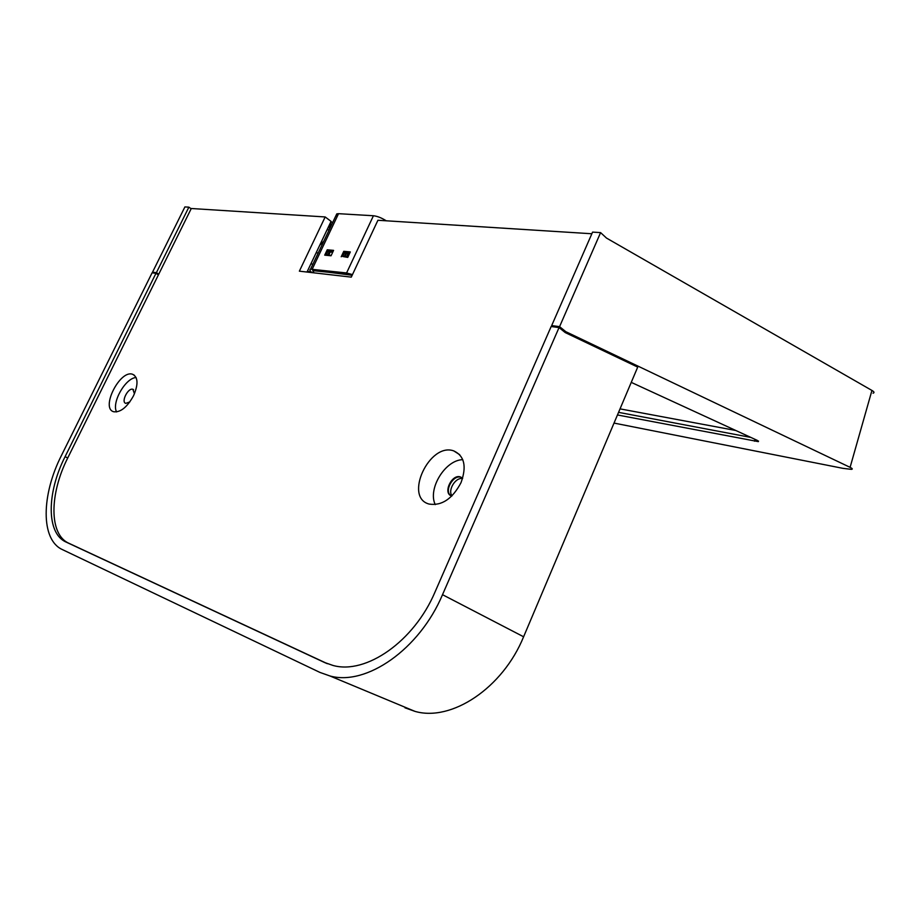 <?xml version="1.0" encoding="UTF-8"?>
<svg xmlns="http://www.w3.org/2000/svg" width="920" height="920" viewBox="0 0 920 920"><rect width="100%" height="100%" fill="white"/><g stroke="black" fill="none" stroke-linecap="round" stroke-linejoin="round"><path stroke-width="1.38" d="M328.785 255.127L330.245 252.022M348.059 253.702L346.575 256.852M344.966 256.703L346.449 253.54M337.053 216.786L336.789 213.865L338.537 213.681L373.428 215.751C377.315 216.177 381.581 217.867 386.239 220.8M352.475 274.608L346.587 272.952L310.534 269.18C309.339 269.652 309.798 270.79 311.903 272.608M313.49 272.791L312.754 270.457L314.053 270.411L352.164 275.252M344.275 256.634L345.759 253.483L349.416 253.828M327.738 255.024L329.21 251.919L332.695 252.252M347.933 256.99L342.723 256.484L344.551 252.597L345.759 253.483M342.723 256.484L347.737 257.404L350.301 251.93L343.769 251.321L344.551 252.597L349.761 253.08M343.769 251.321L341.216 256.772M324.702 255.15L331.039 255.771L333.58 250.378L327.244 249.791L324.702 255.15L326.197 254.874L328.003 251.045L329.21 251.919M331.223 255.369L326.197 254.874M327.244 249.791L328.003 251.045L333.04 251.516M347.645 256.956L349.14 253.805M323.851 241.109L319.688 245.329M316.169 252.747L318.24 252.942M312.938 264.132L310.868 263.913M311.052 271.825L307.315 271.4L311.006 271.791M316.158 252.781L318.228 252.977M312.524 260.429L314.49 256.277M750.846 437.414L618.562 412.355M735.793 430.491L620.045 408.871M873.045 393.197C874.609 392.725 874.241 391.805 871.942 390.448L850.091 467.348C852.46 468.51 852.897 469.177 851.414 469.361L842.835 468.326L614.031 423.085M850.091 467.348L565.765 331.66L563.753 331.384M631.258 382.375L757.379 440.427L758.367 441.634L758.529 441.059M617.458 414.966L758.367 441.634M153.939 273.056L152.524 272.17L156.388 272.688L188.864 207.161L184.908 206.919L152.524 272.17M565.765 331.66L559.578 326.646L600.599 232.611L606.498 238.073L871.942 390.448M600.599 232.611L592.572 232.116L551.678 325.588L559.578 326.646M551.678 325.588L553.173 326.796M158.757 274.183L156.388 272.688M191.164 208.748L188.864 207.161M450.88 495.65C443.739 491.303 453.192 474.26 461.046 477.296L461.897 477.652M551.16 326.519L435.045 591.951C414.184 641.424 365.884 674.855 332.913 665.424L324.426 662.446L66.079 542.064C46.149 533.393 46.724 492.74 65.079 456.676L155.963 273.332L152.099 272.814L61.502 455.365C41.331 494.937 40.491 539.775 62.399 549.596L319.953 672.428L329.889 675.947C366.183 686.251 419.543 649.359 442.508 594.688L559.049 327.577L551.16 326.519M404.961 707.802L414.954 711.367C451.363 721.981 502.722 688.171 523.606 636.778L637.709 367.103L565.248 332.591L559.049 327.577M155.963 273.332L158.412 274.885M591.847 233.761L377.913 220.271L351.291 277.127L299.368 271.17L325.174 216.947L191.28 208.506L67.735 457.964C49.415 493.971 48.921 534.577 68.873 543.271L327.382 663.699M461.012 482.666C452.421 498.87 441.796 506.011 429.134 504.068C403.512 497.49 429.582 441.864 453.824 450.926C464.45 455.906 466.842 466.486 461.012 482.666M133.526 395.772C127.19 407.157 120.612 412.493 113.804 411.769C100.234 408.572 120.014 369.368 132.629 374.291C138.126 377.2 138.425 384.353 133.526 395.772M325.174 216.947L331.062 221.375L307.004 272.044M116.598 411.941C111.354 402.741 125.384 378.005 136.091 377.522M129.846 401.913L125.821 403.374C120.704 402.178 128.11 387.435 132.871 389.298L134.446 393.783M435.263 504.62C427.466 488.899 445.257 459.862 462.772 459.678M451.812 496.018L451.697 495.972C442.474 493.603 451.72 473.662 460.483 476.951L462.645 478.319M462.565 478.572C455.561 477.054 447.465 490.279 452.007 495.834M330.901 221.731L332.672 222.525M329.072 230.103L331.016 221.731M327.094 229.747L328.543 229.85M373.428 215.751L346.587 272.952M312.236 269.123L338.537 213.681M314.03 272.849C312.547 271.377 312.754 270.698 314.663 270.836L314.375 270.445M314.663 270.836L348.737 274.309M352.061 275.471L349.013 274.712M754.504 441.197L755.032 439.346M67.735 457.964L65.079 456.676M327.29 663.665L324.426 662.446M68.873 543.271L66.079 542.064M523.606 636.778L442.508 594.688M336.789 213.865L310.534 269.18M312.788 270.445L313.961 272.849M414.954 711.367L329.889 675.947M132.629 374.291L134.504 375.337M132.871 389.298L133.572 389.689M453.824 450.926L459.712 454.698"/></g></svg>
